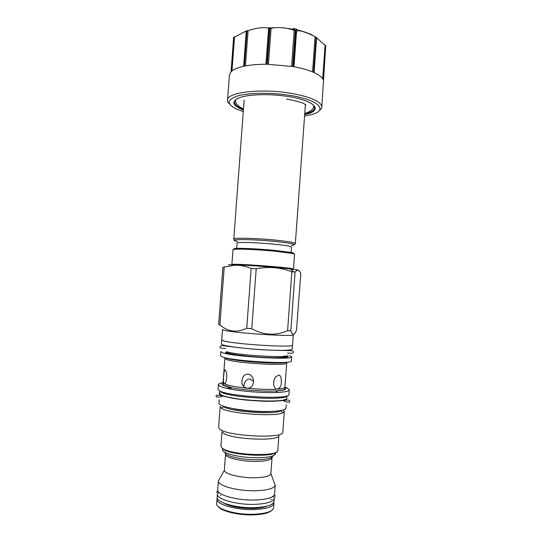 <?xml version="1.0" encoding="UTF-8"?>
<svg xmlns="http://www.w3.org/2000/svg" width="542" height="542" viewBox="0 0 542 542"><rect width="100%" height="100%" fill="white"/><g stroke="black" fill="none" stroke-linecap="round" stroke-linejoin="round"><path stroke-width="0.81" d="M267.789 28.062L270.072 27.723L270.58 28.36M313.669 36.016C308.777 33.109 302.063 30.813 293.54 29.126M292.768 29.925L294.347 29.79M233.663 37.533L246.386 30.901L248.1 30.548C257.43 27.696 264.259 26.944 268.595 28.299L271.081 28.292C278.676 26.883 286.393 27.595 294.218 30.433L296.589 30.887C300.139 30.264 306.305 32.208 315.078 36.721L316.603 37.486M233.67 37.405L231.095 71.679L229.422 74.925L227.525 100.121C227.444 101.456 228.162 102.797 229.686 104.145M319.096 110.71C320.796 109.599 321.704 108.373 321.819 107.045C321.372 101.591 311.101 97.004 291 93.305C261.203 88.143 226.597 92.377 227.525 100.121M295.322 30.731L292.714 66.531L267.321 64.247L269.97 28.387M269.469 28.387L266.82 64.247C258.229 64.22 250.75 64.857 244.388 66.151L247.023 30.853M246.651 30.941L244.022 66.226C237.823 67.567 233.555 69.349 231.224 71.551L233.805 37.256M321.819 107.045L325.735 45.921M316.609 37.798L325.742 45.833M325.688 45.664L323.242 79.749C322.144 77.249 319.008 74.823 313.825 72.472L316.352 37.357M316.047 37.208L313.513 72.337C308.147 69.999 301.372 68.096 293.188 66.612L295.797 30.819M243.283 111.577L236.305 108.956C226.265 103.915 226.861 99.532 238.101 95.812C249.564 92.628 271.732 92.404 290.268 95.439C318.974 99.945 328.303 110.161 311.846 114.498L304.557 116.083M304.746 113.481C308.561 112.384 311.325 110.744 313.052 108.563L313.92 105.724M235.533 99.965L235.973 102.899C237.179 105.175 239.679 107.208 243.473 108.983M291.095 252.409L291.481 247.057C290.959 246.244 284.841 245.255 273.107 244.09C256.061 242.437 236.42 241.922 237.084 243.067L236.685 248.419M293.168 253.575C294.381 253.344 293.852 252.992 291.589 252.511L273.581 250.268C259.062 248.913 241.637 248.08 236.183 248.439C233.873 248.582 233.297 248.859 234.462 249.266M294.57 254.178L292.307 253.385L273.798 251.095C258.866 249.713 240.933 248.846 235.35 249.205L232.985 249.652L231.881 264.476C231.061 263.771 253.297 264.855 272.673 266.515C285.959 267.673 292.897 268.5 293.5 269.001L294.57 254.178M291.494 269.943C293.202 269.869 292.944 269.652 290.715 269.293M228.48 264.747L235.16 264.828C248.182 265.234 277.267 267.375 290.207 268.866C296.562 269.598 299.055 270.072 297.673 270.289M224.219 267.186L219.896 324.949L218.636 324.611L222.931 267.226L234.422 265.275C239.869 265.004 245.451 266.061 251.163 268.446L256.19 268.778C268.52 266.386 280.417 267.375 291.867 271.738L295.085 272.084C297.334 269.313 299.245 269.787 300.83 273.507L296.501 330.085C294.347 335.532 292.463 335.735 290.851 330.708L295.085 272.084M219.896 324.949C228.101 331.894 237.05 332.984 246.745 328.228L251.163 268.446M223.724 330.132C231.881 332.971 295.756 337.131 293.283 334.699L292.538 345.058C294.97 348.052 231.061 344.021 222.938 340.62L221.725 339.861L222.505 329.502L223.724 330.132M246.745 328.228L251.779 328.655C263.48 335.295 275.424 335.965 287.606 330.667L290.851 330.708M251.779 328.655L256.19 268.778M287.606 330.667L291.867 271.738M292.484 345.179L292.192 349.204C291.406 350.383 283.371 350.654 268.08 350.024C245.695 349.034 220.296 345.667 221.461 344.007L221.759 339.983M291.691 356.758C294.082 360.376 230.133 356.494 222.051 352.463L220.851 351.555L220.547 355.701L221.739 356.67C229.801 360.918 293.771 364.752 291.393 360.904L291.691 356.758L289.503 355.498M286.711 362.889C288.69 366.345 233.229 363.059 225.973 359.244L224.883 358.35L223.08 382.53L223.765 383.14C222.952 381.155 224.015 368.336 225.174 370.003L225.689 370.62C227.952 373.709 226.055 385.667 224.151 383.689C227.633 385.443 235.262 386.954 247.03 388.207C244.374 387.835 242.66 386.134 241.881 383.092C241.854 377.266 243.92 374.271 248.067 374.122C250.56 374.319 252.362 376.243 253.46 379.888C253.561 385.45 251.42 388.221 247.03 388.207L247.03 388.207C259.096 389.4 269.245 389.698 277.477 389.109C273.825 390.125 271.813 380.843 276.081 376.588L278.486 375.213C281.684 374.021 282.517 384.888 279.53 387.916L277.477 389.109C282.341 388.716 284.835 388.038 284.963 387.069L286.752 362.185M289.306 389.82L288.974 394.393C291.223 400.05 227.145 396.642 219.205 390.586L218.04 389.19L218.385 384.61L219.551 385.951C221.251 386.92 224.51 387.896 229.313 388.871C242.05 391.493 264.889 393.174 277.87 392.435C285.282 392.015 289.089 391.141 289.306 389.82L287.152 387.991L284.957 387.184M218.385 384.61C218.494 383.79 220.066 383.133 223.087 382.638M286.793 395.904C285.837 400.89 228.196 397.476 221.021 391.954L219.977 390.999M226.597 388.282L230.601 387.943M219.869 390.945L219.7 393.214L220.818 394.596C228.412 400.511 288.818 403.675 286.745 398.14L286.908 395.87M219.253 399.813L218.995 403.201C217.776 406.514 241.712 411.188 262.931 411.473C277.457 411.588 285.139 410.47 285.98 408.119L286.23 404.732M223.819 406.71L221.319 408.194L220.16 406.649L218.616 427.32L219.673 429.061C226.902 436.371 284.672 439 282.836 432.035L284.333 411.358L283.358 409.942M221.319 408.194C227.687 413.573 275.871 417.11 282.958 412.719L284.333 411.358M222.003 431.71L220.933 446.093L221.888 447.855C228.399 455.111 279.306 457.218 277.802 450.267L278.879 435.416C280.424 441.723 229.557 439.467 223.006 432.848L222.186 431.913M221.99 447.97L222.64 448.701C228.385 455.212 273.507 457.875 276.522 451.92M275.715 452.611L275.648 453.518C274.889 456.147 268.737 457.563 257.199 457.76C240.445 457.915 221.583 453.336 222.593 449.623L222.654 448.715M254.645 477.773C240.282 478.044 224.022 473.871 224.368 470.219L225.547 454.182C224.679 457.536 241.19 461.608 255.838 461.445C265.966 461.256 271.373 459.968 272.057 457.597L270.878 473.64C269.882 476.133 264.476 477.509 254.645 477.773M219.557 478.932L218.379 481.059C217.762 485.781 237.708 491.188 255.411 490.74C267.484 490.327 274.089 488.491 275.221 485.232L274.367 482.956M275.241 485.029L274.598 493.986C273.737 497.515 267.118 499.534 254.726 500.029C236.718 500.571 216.556 494.792 217.721 489.812L218.385 480.856M217.41 493.999C216.238 499.087 236.393 504.954 254.415 504.372C266.806 503.843 273.432 501.777 274.293 498.173L274.062 501.357C273.195 505.022 266.569 507.122 254.171 507.671C236.149 508.281 215.994 502.346 217.173 497.177L217.41 493.999M267.253 506.059C263.995 507.481 259.225 508.288 252.951 508.471C239.923 508.457 230.011 506.574 223.216 502.82M217.281 498.112L217.03 499.019C215.852 504.236 236.007 510.212 254.029 509.582C266.427 509.026 273.06 506.899 273.927 503.2L273.812 502.265M271.095 499.229L270.702 498.979M220.845 495.313L220.411 495.51M217.03 499.019L216.698 503.545C215.506 508.877 235.655 514.947 253.69 514.277C266.088 513.687 272.728 511.499 273.602 507.725L273.927 503.2M271.671 510.483C268.805 513.05 262.701 514.514 253.365 514.873C238.521 515.395 221.244 511.194 218.202 506.553M243.724 386.636C244.388 381.5 246.461 378.966 249.93 379.041L253.602 381.161M311.284 34.715L310.647 34.004L310.62 34.39M310.044 34.119L310.647 34.004M296.643 29.776L296.691 29.146L295.6 28.902L295.553 29.539M293.696 30.244L294.177 29.905M294.895 29.397L295.6 28.902M292.619 29.878L293.147 28.401L294.279 28.631L294.238 29.261M293.059 29.681L293.147 28.401M291.007 29.383L291.047 28.78L287.714 28.55M286.081 28.231L281.799 27.696M293.459 30.162L293.486 29.769M292.341 29.79L292.673 29.112M291.759 29.607L292.395 29.058M273.303 27.94L273.669 27.893M272.612 28.035L273.005 27.717M272.043 28.123L272.64 27.696M271.705 28.177L272.077 27.696M271.454 28.225L271.738 27.723M271.237 28.265L271.488 27.777M271.163 28.279L271.264 27.886M268.405 28.238L268.432 27.784M270.024 28.387L270.072 27.723M231.976 70.907L234.537 36.781M246.278 31.009L243.643 66.307L246.271 31.023M245.458 65.934L248.1 30.548M268.595 28.299L265.939 64.247M268.425 64.261L271.081 28.292M294.218 30.433L291.603 66.341M293.981 66.754L296.589 30.887M315.078 36.721L312.538 71.917M325.125 45.074L322.707 78.766M243.399 110.026C231.895 105.419 230.845 101.205 240.255 97.391C250.045 94.132 271.02 93.712 288.568 96.584C316.514 100.934 323.405 111.096 304.672 114.531M243.446 109.376C234.34 105.751 232.22 102.221 237.098 98.78C239.7 97.296 244.022 96.164 250.058 95.385M300.227 99.071C306.081 100.724 310.187 102.472 312.551 104.321C316.867 108.434 314.258 111.618 304.719 113.881M305.397 104.477L295.343 243.534C294.78 242.545 287.87 241.373 274.611 240.031C255.268 238.114 233.013 237.62 233.785 239.015L234.395 240.16M291.325 245.411C298.547 244.699 292.876 243.351 274.313 241.366C249.239 238.887 224.822 239.11 237.477 241.461M226.583 351.589C232.796 354.556 279.442 357.977 286.02 355.952M225.411 352.618C229.551 354.326 247.64 356.609 264.239 357.429C280.885 358.276 291.19 357.449 287.511 355.796M224.652 357.578L225.005 357.734C231.441 361.162 281.677 364.732 287.057 362.158M223.053 382.889C221.509 383.512 221.482 384.258 222.965 385.125C224.523 385.992 227.477 386.866 231.827 387.74C243.331 390.084 263.825 391.588 275.553 390.945C284.564 390.396 287.694 389.224 284.936 387.435M232.254 408.465C242.68 410.904 261.427 412.279 272.098 411.385M223.48 406.249L223.893 406.757C229.869 411.649 273.995 414.887 280.614 410.924L281.467 410.409M272.944 455.836C272.24 458.254 266.664 459.562 256.217 459.752C241.082 459.907 224.036 455.727 224.93 452.306M270.661 499.121L270.905 499.46M271.881 357.72L271.169 357.632M286.793 397.455C288.012 400.064 280.356 401.283 263.818 401.114C240.431 400.687 215.011 395.518 219.754 392.537M233.622 37.486L231.055 71.727M323.31 79.918L325.756 45.887M314.096 72.594L316.63 37.5M305.356 105.073C306.311 104.999 305.993 104.62 304.401 103.949C303.188 102.831 297.233 101.178 286.535 98.99M244.144 99.979L233.785 239.015M295.343 243.534L294.563 244.577M291.589 252.511L292.307 253.385M236.183 248.439L235.35 249.205M235.16 264.828L234.422 265.275M290.207 268.866L293.92 271.955M223.08 382.53L223.453 384.908L224.192 385.443L231.827 387.74L229.313 388.871M284.963 387.069L284.604 389.027C285.187 389.617 282.165 390.26 275.553 390.945L277.87 392.435M281.102 410.484L280.614 410.924L282.958 412.719M272.125 457.096L272.057 457.597M225.553 453.674L225.547 454.182M270.878 473.64L275.221 485.232M224.368 470.219L218.379 481.059M224.883 358.35L224.95 357.645M223.765 383.14L224.598 383.695M279.53 387.916L277.314 389.115M241.881 383.092L242.924 385.667M226.129 352.375C231.922 355.613 284.936 360.437 287.185 355.837M283.947 401.188C291.379 403.553 289.401 401.29 289.699 400.897C289.191 399.982 287.463 399.827 284.523 400.43L273.29 401.29L263.995 401.27L245.255 400.03L233.46 398.451L220.777 395.579C216.841 394.908 215.364 395.199 216.346 396.439C216.217 397.211 218.108 397.279 222.024 396.642M222.057 395.233L222.071 395.951M284.116 399.786L283.994 400.497M287.484 352.991C295.038 354.028 293.147 351.744 293.181 351.656C292.768 350.071 289.658 350.877 267.802 350.044C249.178 349.312 228.019 346.291 222.396 345.6C218.839 346.318 220.235 346.69 219.964 347.198C220.025 347.978 221.895 348.391 225.567 348.445M272.85 496.445C275.241 498.715 275.749 495.076 274.347 494.873M219.09 492.495C216.373 494.528 216.434 490.761 217.837 490.727"/></g></svg>
